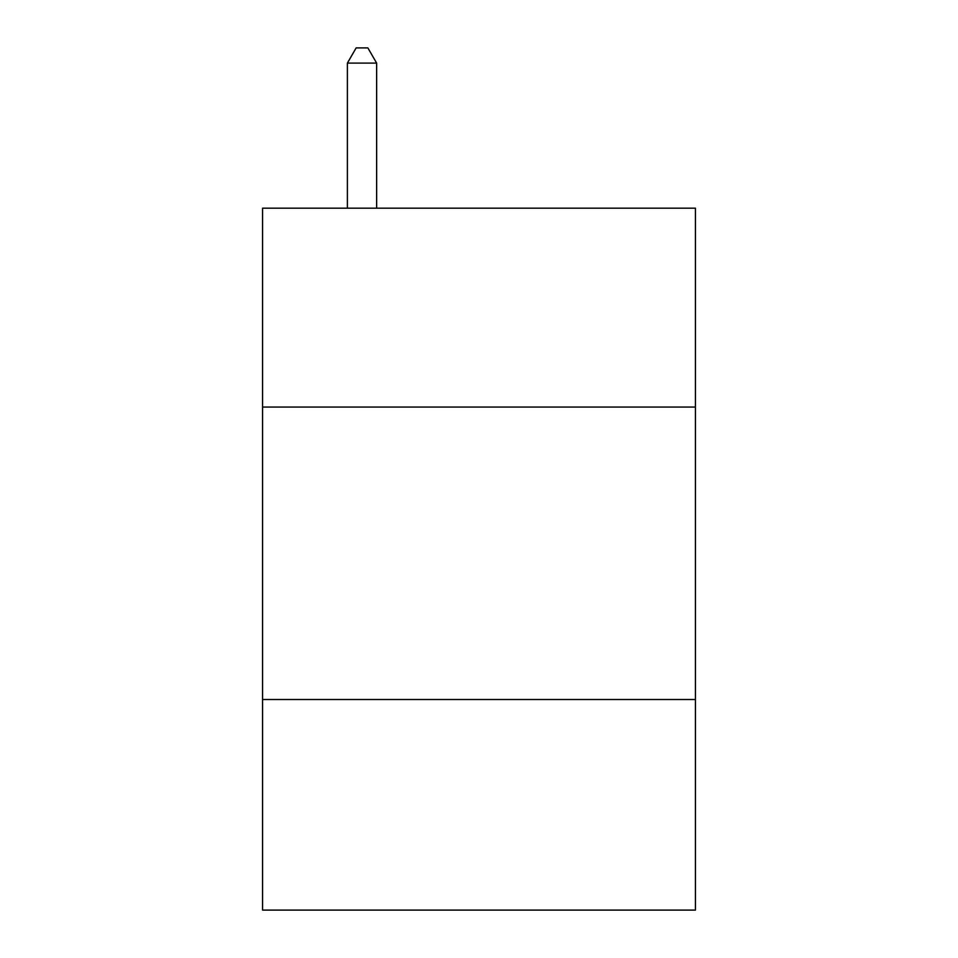 <?xml version="1.0" encoding="UTF-8"?>
<svg xmlns="http://www.w3.org/2000/svg" width="958" height="958" viewBox="0 0 958 958"><rect width="100%" height="100%" fill="white"/><g stroke="black" fill="none" stroke-linecap="round" stroke-linejoin="round"><path stroke-width="1.44" d="M695.424 407.054L695.424 208.173L262.576 208.173L262.576 407.054L695.424 407.054L695.424 910.1L262.576 910.1L262.576 407.054M695.424 699.52L262.576 699.52M376.638 208.173L376.638 63.108L347.383 63.108L347.383 208.173M347.383 63.108L356.16 47.9L367.86 47.9L376.638 63.108"/></g></svg>

